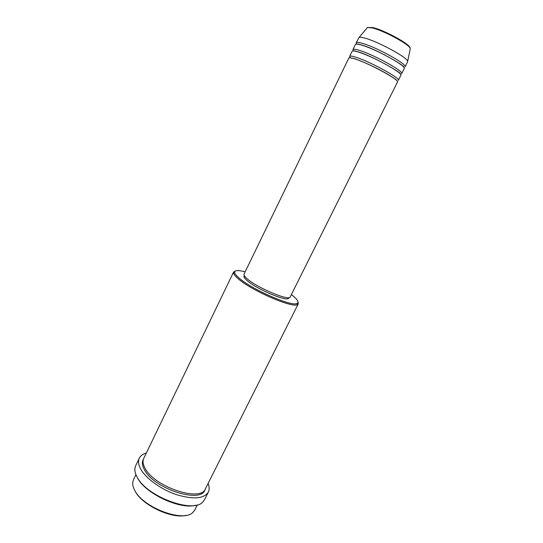 <?xml version="1.0" encoding="UTF-8"?>
<svg xmlns="http://www.w3.org/2000/svg" width="543" height="543" viewBox="0 0 543 543"><rect width="100%" height="100%" fill="white"/><g stroke="black" fill="none" stroke-linecap="round" stroke-linejoin="round"><path stroke-width="0.81" d="M353.751 58.563C350.758 57.694 349.108 57.538 348.803 58.101L244.017 274.181C243.631 275.043 244.567 276.482 246.827 278.491C256.534 287.539 289.609 301.48 290.213 296.912L397.476 82.047C400.225 80.126 366.898 62.146 353.751 58.563M349.624 56.411L352.081 51.341C352.407 50.737 354.077 50.845 357.097 51.68C370.353 55.081 403.693 73.196 400.829 75.328L398.311 80.371C401.094 78.396 367.76 60.382 354.586 56.845C351.586 55.983 349.93 55.841 349.624 56.411L350.086 57.572M352.902 49.651L355.366 44.567C355.719 43.908 357.409 43.983 360.45 44.777C373.822 47.994 407.169 66.239 404.196 68.588L401.671 73.644C404.555 71.459 371.222 53.316 357.932 49.956C354.912 49.135 353.235 49.033 352.902 49.651L353.412 50.961M410.155 49.332L407.569 61.827L405.037 66.904C408.037 64.495 374.697 46.223 361.292 43.046C358.244 42.259 356.547 42.198 356.194 42.87L356.581 44.119C357.206 43.779 360.525 44.669 360.973 44.831C373.889 47.852 406.659 66.579 403.795 67.352M186.154 515.307C171.975 519.305 141.771 504.983 135.051 491.028L134.474 489.881M135.926 474.623L133.456 479.761L132.696 482.571C132.506 484.872 133.164 487.431 134.664 490.234C142.884 507.712 183.873 522.923 193.03 512.259L194.794 509.945L197.353 504.847M245.151 271.839C237.895 269.946 234.4 270.217 234.664 272.654C234.936 273.842 236.185 275.437 238.418 277.446C250.425 288.869 292.372 307.29 297.13 303.394C299.044 302.288 297.693 299.804 293.071 295.928L291.374 294.584M297.998 301.881L298.263 303.863L297.503 304.555C292.657 308.6 249.61 289.718 237.339 277.982C235.058 275.925 233.782 274.29 233.51 273.068L233.592 272.043L235.329 271.045M195.561 505.268C179.998 509.823 145.212 493.472 137.508 477.915L136.693 476.299M139.313 458.17L135.655 465.765L134.895 468.446C134.616 471.012 135.356 473.896 137.121 477.1C146.542 496.533 193.383 513.868 202.878 501.895L204.541 499.655L208.329 492.128C203.944 498.752 193.43 499.621 176.787 494.741C161.414 489.65 146.21 478.783 140.875 469.328C138.411 464.91 137.888 461.19 139.313 458.17C140.528 455.726 142.87 454.016 146.332 453.045M298.263 303.863L205.417 488.788C201.005 502.363 154.687 487.152 145.191 468.466C142.945 464.496 142.456 461.15 143.732 458.435L233.592 272.043M288.903 297.612L288.693 298.032C288.075 302.485 256.147 289.052 246.766 280.269C244.581 278.315 243.671 276.916 244.058 276.068L244.262 275.64M208.098 483.44C209.442 486.772 209.517 489.671 208.329 492.128M407.596 61.291C407.698 57.51 376.387 40.677 363.824 37.847C361.428 37.25 359.846 37.107 359.079 37.413L356.194 42.87M377.568 51.395L378.457 51.857M384.329 54.748L385.238 55.169M372.681 27.557C383.643 29.77 410.325 44.302 409.843 47.73M359.079 37.413L367.448 27.55L372.145 27.496C383.534 29.804 410.413 43.956 410.304 48.639C410.433 44.96 382.985 30.075 371.738 27.802L367.448 27.55L366.987 28.087M205.037 489.453C202.037 504.114 154.266 489.148 144.506 469.878C142.076 465.534 141.716 461.957 143.44 459.14M396.967 80.859L396.478 80.133C396.451 79.916 391.204 76.142 385.191 72.796C375.07 67.054 361 60.701 354.253 58.617L350.059 57.775M400.395 74.133L400.435 74.092C403.198 73.549 370.414 54.931 357.606 51.734C357.036 51.531 353.792 50.642 353.303 50.906L353.296 50.954M297.13 303.394L297.503 304.555M234.664 272.654L233.51 273.068"/></g></svg>
